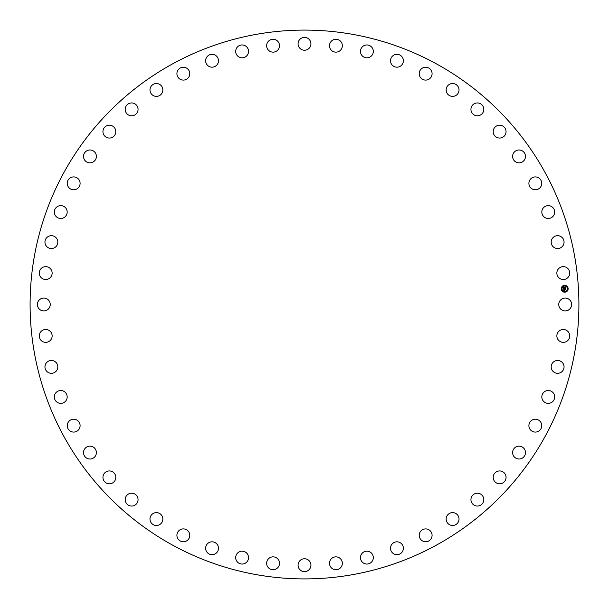 <?xml version="1.0" encoding="UTF-8"?>
<svg xmlns="http://www.w3.org/2000/svg" width="609" height="609" viewBox="0 0 609 609"><rect width="100%" height="100%" fill="white"/><g stroke="black" fill="none" stroke-linecap="round" stroke-linejoin="round"><path stroke-width="0.46" stroke-dasharray="3.04 2.28" d="M570.831 307.583A6.433 6.433 0 0 0 568.273 298.859A6.433 6.433 0 0 0 559.542 301.417A6.433 6.433 0 0 0 562.107 310.141A6.433 6.433 0 0 0 570.831 307.583M545.314 172.941A274.408 274.408 0 0 0 172.941 63.686A274.408 274.408 0 0 0 63.686 436.059A274.408 274.408 0 0 0 436.059 545.314A274.408 274.408 0 0 0 545.314 172.941M569.263 275.458A6.433 6.433 0 0 0 565.67 267.1A6.433 6.433 0 0 0 557.311 270.701A6.433 6.433 0 0 0 560.904 279.051A6.433 6.433 0 0 0 569.263 275.458M563.835 243.76A6.433 6.433 0 0 0 559.26 235.896A6.433 6.433 0 0 0 551.396 240.471A6.433 6.433 0 0 0 555.971 248.327A6.433 6.433 0 0 0 563.835 243.76M554.616 212.937A6.433 6.433 0 0 0 549.128 205.69A6.433 6.433 0 0 0 541.881 211.178A6.433 6.433 0 0 0 547.369 218.425A6.433 6.433 0 0 0 554.616 212.937M541.759 183.461A6.433 6.433 0 0 0 535.433 176.922A6.433 6.433 0 0 0 528.901 183.248A6.433 6.433 0 0 0 535.22 189.78A6.433 6.433 0 0 0 541.759 183.461M525.438 155.744A6.433 6.433 0 0 0 518.373 150.012A6.433 6.433 0 0 0 512.649 157.084A6.433 6.433 0 0 0 519.713 162.809A6.433 6.433 0 0 0 525.438 155.744M505.896 130.197A6.433 6.433 0 0 0 498.192 125.363A6.433 6.433 0 0 0 493.359 133.067A6.433 6.433 0 0 0 501.062 137.9A6.433 6.433 0 0 0 505.896 130.197M483.417 107.192A6.433 6.433 0 0 0 475.187 103.317A6.433 6.433 0 0 0 471.32 111.554A6.433 6.433 0 0 0 479.549 115.421A6.433 6.433 0 0 0 483.417 107.192M458.333 87.064A6.433 6.433 0 0 0 449.693 84.209A6.433 6.433 0 0 0 446.846 92.85A6.433 6.433 0 0 0 455.479 95.704A6.433 6.433 0 0 0 458.333 87.064M431.005 70.104A6.433 6.433 0 0 0 422.083 68.315A6.433 6.433 0 0 0 420.294 77.236A6.433 6.433 0 0 0 429.216 79.025A6.433 6.433 0 0 0 431.005 70.104M401.826 56.568A6.433 6.433 0 0 0 392.759 55.868A6.433 6.433 0 0 0 392.059 64.935A6.433 6.433 0 0 0 401.125 65.635A6.433 6.433 0 0 0 401.826 56.568M371.231 46.642A6.433 6.433 0 0 0 362.142 47.045A6.433 6.433 0 0 0 362.545 56.127A6.433 6.433 0 0 0 371.627 55.731A6.433 6.433 0 0 0 371.231 46.642M339.662 40.483A6.433 6.433 0 0 0 330.695 41.968A6.433 6.433 0 0 0 332.179 50.943A6.433 6.433 0 0 0 341.154 49.451A6.433 6.433 0 0 0 339.662 40.483M307.583 38.169A6.433 6.433 0 0 0 298.859 40.727A6.433 6.433 0 0 0 301.417 49.458A6.433 6.433 0 0 0 310.141 46.893A6.433 6.433 0 0 0 307.583 38.169M275.458 39.737A6.433 6.433 0 0 0 267.1 43.33A6.433 6.433 0 0 0 270.701 51.689A6.433 6.433 0 0 0 279.051 48.096A6.433 6.433 0 0 0 275.458 39.737M243.76 45.165A6.433 6.433 0 0 0 235.896 49.74A6.433 6.433 0 0 0 240.471 57.604A6.433 6.433 0 0 0 248.327 53.029A6.433 6.433 0 0 0 243.76 45.165M212.937 54.384A6.433 6.433 0 0 0 205.69 59.872A6.433 6.433 0 0 0 211.178 67.119A6.433 6.433 0 0 0 218.425 61.631A6.433 6.433 0 0 0 212.937 54.384M183.461 67.241A6.433 6.433 0 0 0 176.922 73.567A6.433 6.433 0 0 0 183.248 80.099A6.433 6.433 0 0 0 189.78 73.78A6.433 6.433 0 0 0 183.461 67.241M155.744 83.562A6.433 6.433 0 0 0 150.012 90.627A6.433 6.433 0 0 0 157.084 96.351A6.433 6.433 0 0 0 162.809 89.287A6.433 6.433 0 0 0 155.744 83.562M130.197 103.104A6.433 6.433 0 0 0 125.363 110.808A6.433 6.433 0 0 0 133.067 115.641A6.433 6.433 0 0 0 137.9 107.938A6.433 6.433 0 0 0 130.197 103.104M107.192 125.583A6.433 6.433 0 0 0 103.317 133.813A6.433 6.433 0 0 0 111.554 137.68A6.433 6.433 0 0 0 115.421 129.451A6.433 6.433 0 0 0 107.192 125.583M87.064 150.667A6.433 6.433 0 0 0 84.209 159.307A6.433 6.433 0 0 0 92.85 162.154A6.433 6.433 0 0 0 95.704 153.521A6.433 6.433 0 0 0 87.064 150.667M70.104 177.995A6.433 6.433 0 0 0 68.315 186.917A6.433 6.433 0 0 0 77.236 188.706A6.433 6.433 0 0 0 79.025 179.784A6.433 6.433 0 0 0 70.104 177.995M56.568 207.174A6.433 6.433 0 0 0 55.868 216.241A6.433 6.433 0 0 0 64.935 216.941A6.433 6.433 0 0 0 65.635 207.875A6.433 6.433 0 0 0 56.568 207.174M46.642 237.769A6.433 6.433 0 0 0 47.045 246.858A6.433 6.433 0 0 0 56.127 246.455A6.433 6.433 0 0 0 55.731 237.373A6.433 6.433 0 0 0 46.642 237.769M40.483 269.338A6.433 6.433 0 0 0 41.968 278.305A6.433 6.433 0 0 0 50.943 276.821A6.433 6.433 0 0 0 49.451 267.846A6.433 6.433 0 0 0 40.483 269.338M38.169 301.417A6.433 6.433 0 0 0 40.727 310.141A6.433 6.433 0 0 0 49.458 307.583A6.433 6.433 0 0 0 46.893 298.859A6.433 6.433 0 0 0 38.169 301.417M39.737 333.542A6.433 6.433 0 0 0 43.33 341.9A6.433 6.433 0 0 0 51.689 338.299A6.433 6.433 0 0 0 48.096 329.949A6.433 6.433 0 0 0 39.737 333.542M45.165 365.24A6.433 6.433 0 0 0 49.74 373.104A6.433 6.433 0 0 0 57.604 368.529A6.433 6.433 0 0 0 53.029 360.673A6.433 6.433 0 0 0 45.165 365.24M54.384 396.063A6.433 6.433 0 0 0 59.872 403.31A6.433 6.433 0 0 0 67.119 397.822A6.433 6.433 0 0 0 61.631 390.575A6.433 6.433 0 0 0 54.384 396.063M67.241 425.539A6.433 6.433 0 0 0 73.567 432.078A6.433 6.433 0 0 0 80.099 425.752A6.433 6.433 0 0 0 73.78 419.22A6.433 6.433 0 0 0 67.241 425.539M83.562 453.256A6.433 6.433 0 0 0 90.627 458.988A6.433 6.433 0 0 0 96.351 451.916A6.433 6.433 0 0 0 89.287 446.191A6.433 6.433 0 0 0 83.562 453.256M103.104 478.803A6.433 6.433 0 0 0 110.808 483.637A6.433 6.433 0 0 0 115.641 475.934A6.433 6.433 0 0 0 107.938 471.1A6.433 6.433 0 0 0 103.104 478.803M125.583 501.808A6.433 6.433 0 0 0 133.813 505.683A6.433 6.433 0 0 0 137.68 497.446A6.433 6.433 0 0 0 129.451 493.579A6.433 6.433 0 0 0 125.583 501.808M150.667 521.936A6.433 6.433 0 0 0 159.307 524.791A6.433 6.433 0 0 0 162.154 516.15A6.433 6.433 0 0 0 153.521 513.296A6.433 6.433 0 0 0 150.667 521.936M177.995 538.896A6.433 6.433 0 0 0 186.917 540.685A6.433 6.433 0 0 0 188.706 531.764A6.433 6.433 0 0 0 179.784 529.975A6.433 6.433 0 0 0 177.995 538.896M207.174 552.432A6.433 6.433 0 0 0 216.241 553.132A6.433 6.433 0 0 0 216.941 544.065A6.433 6.433 0 0 0 207.875 543.365A6.433 6.433 0 0 0 207.174 552.432M237.769 562.358A6.433 6.433 0 0 0 246.858 561.955A6.433 6.433 0 0 0 246.455 552.873A6.433 6.433 0 0 0 237.373 553.269A6.433 6.433 0 0 0 237.769 562.358M269.338 568.517A6.433 6.433 0 0 0 278.305 567.032A6.433 6.433 0 0 0 276.821 558.057A6.433 6.433 0 0 0 267.846 559.549A6.433 6.433 0 0 0 269.338 568.517M301.417 570.831A6.433 6.433 0 0 0 310.141 568.273A6.433 6.433 0 0 0 307.583 559.542A6.433 6.433 0 0 0 298.859 562.107A6.433 6.433 0 0 0 301.417 570.831M333.542 569.263A6.433 6.433 0 0 0 341.9 565.67A6.433 6.433 0 0 0 338.299 557.311A6.433 6.433 0 0 0 329.949 560.904A6.433 6.433 0 0 0 333.542 569.263M365.24 563.835A6.433 6.433 0 0 0 373.104 559.26A6.433 6.433 0 0 0 368.529 551.396A6.433 6.433 0 0 0 360.673 555.971A6.433 6.433 0 0 0 365.24 563.835M396.063 554.616A6.433 6.433 0 0 0 403.31 549.128A6.433 6.433 0 0 0 397.822 541.881A6.433 6.433 0 0 0 390.575 547.369A6.433 6.433 0 0 0 396.063 554.616M425.539 541.759A6.433 6.433 0 0 0 432.078 535.433A6.433 6.433 0 0 0 425.752 528.901A6.433 6.433 0 0 0 419.22 535.22A6.433 6.433 0 0 0 425.539 541.759M453.256 525.438A6.433 6.433 0 0 0 458.988 518.373A6.433 6.433 0 0 0 451.916 512.649A6.433 6.433 0 0 0 446.191 519.713A6.433 6.433 0 0 0 453.256 525.438M478.803 505.896A6.433 6.433 0 0 0 483.637 498.192A6.433 6.433 0 0 0 475.934 493.359A6.433 6.433 0 0 0 471.1 501.062A6.433 6.433 0 0 0 478.803 505.896M501.808 483.417A6.433 6.433 0 0 0 505.683 475.187A6.433 6.433 0 0 0 497.446 471.32A6.433 6.433 0 0 0 493.579 479.549A6.433 6.433 0 0 0 501.808 483.417M521.936 458.333A6.433 6.433 0 0 0 524.791 449.693A6.433 6.433 0 0 0 516.15 446.846A6.433 6.433 0 0 0 513.296 455.479A6.433 6.433 0 0 0 521.936 458.333M538.896 431.005A6.433 6.433 0 0 0 540.685 422.083A6.433 6.433 0 0 0 531.764 420.294A6.433 6.433 0 0 0 529.975 429.216A6.433 6.433 0 0 0 538.896 431.005M552.432 401.826A6.433 6.433 0 0 0 553.132 392.759A6.433 6.433 0 0 0 544.065 392.059A6.433 6.433 0 0 0 543.365 401.125A6.433 6.433 0 0 0 552.432 401.826M562.358 371.231A6.433 6.433 0 0 0 561.955 362.142A6.433 6.433 0 0 0 552.873 362.545A6.433 6.433 0 0 0 553.269 371.627A6.433 6.433 0 0 0 562.358 371.231M568.517 339.662A6.433 6.433 0 0 0 567.032 330.695A6.433 6.433 0 0 0 558.057 332.179A6.433 6.433 0 0 0 559.549 341.154A6.433 6.433 0 0 0 568.517 339.662M564.505 285.339A3.433 3.433 0 0 0 561.292 288.971A3.433 3.433 0 0 0 564.924 292.183A3.433 3.433 0 0 0 568.136 288.552A3.433 3.433 0 0 0 564.505 285.339M564.878 291.46A2.702 2.702 0 0 0 567.413 288.597A2.702 2.702 0 0 0 564.551 286.063A2.702 2.702 0 0 0 562.016 288.925A2.702 2.702 0 0 0 564.878 291.46M561.665 289.153L561.643 288.735L561.665 289.153M564.543 285.91L564.513 285.492L564.543 285.91M562.434 286.93L562.404 286.519L562.434 286.93M567.786 288.78L567.763 288.369L567.786 288.78M566.758 286.672L566.735 286.26L566.758 286.672M564.886 291.612L564.908 292.031L564.886 291.612M562.67 290.851L562.693 291.262L562.67 290.851M566.994 290.584L567.025 291.003L566.994 290.584M563.683 288.681L565.586 288.613L565.54 287.874L564.604 288.126L564.809 287.517L564.185 287.555L564.467 288.004L563.888 288.042L563.964 287.448L563.85 288.08L564.474 288.133L563.774 288.171L564.048 287.349L563.584 287.128L563.683 288.681M563.69 288.818L563.812 290.615L564.261 290.371L563.896 289.869L564.277 290.287L564.01 289.861L565.685 289.975L565.647 289.29L563.865 289.557L564.155 289.009L563.69 288.818M564.231 287.44L564.878 287.402L564.231 287.44M563.774 288.719L564.216 288.948L563.774 288.719M563.668 287.014L564.147 287.25L563.668 287.014M564.033 289.108L563.942 289.496L565.723 289.184L565.799 289.861L565.753 289.1L564.033 289.108M564.703 287.684L565.632 287.752L565.685 288.575L565.67 287.669L564.703 287.684"/><path stroke-width="0.91" d="M570.831 307.583A6.433 6.433 0 0 0 568.273 298.859A6.433 6.433 0 0 0 559.542 301.417A6.433 6.433 0 0 0 562.107 310.141A6.433 6.433 0 0 0 570.831 307.583M63.686 436.059A274.408 274.408 0 0 0 436.059 545.314A274.408 274.408 0 0 0 545.314 172.941A274.408 274.408 0 0 0 172.941 63.686A274.408 274.408 0 0 0 63.686 436.059M569.263 275.458A6.433 6.433 0 0 0 565.67 267.1A6.433 6.433 0 0 0 557.311 270.701A6.433 6.433 0 0 0 560.904 279.051A6.433 6.433 0 0 0 569.263 275.458M563.835 243.76A6.433 6.433 0 0 0 559.26 235.896A6.433 6.433 0 0 0 551.396 240.471A6.433 6.433 0 0 0 555.971 248.327A6.433 6.433 0 0 0 563.835 243.76M554.616 212.937A6.433 6.433 0 0 0 549.128 205.69A6.433 6.433 0 0 0 541.881 211.178A6.433 6.433 0 0 0 547.369 218.425A6.433 6.433 0 0 0 554.616 212.937M541.759 183.461A6.433 6.433 0 0 0 535.433 176.922A6.433 6.433 0 0 0 528.901 183.248A6.433 6.433 0 0 0 535.22 189.78A6.433 6.433 0 0 0 541.759 183.461M525.438 155.744A6.433 6.433 0 0 0 518.373 150.012A6.433 6.433 0 0 0 512.649 157.084A6.433 6.433 0 0 0 519.713 162.809A6.433 6.433 0 0 0 525.438 155.744M505.896 130.197A6.433 6.433 0 0 0 498.192 125.363A6.433 6.433 0 0 0 493.359 133.067A6.433 6.433 0 0 0 501.062 137.9A6.433 6.433 0 0 0 505.896 130.197M483.417 107.192A6.433 6.433 0 0 0 475.187 103.317A6.433 6.433 0 0 0 471.32 111.554A6.433 6.433 0 0 0 479.549 115.421A6.433 6.433 0 0 0 483.417 107.192M458.333 87.064A6.433 6.433 0 0 0 449.693 84.209A6.433 6.433 0 0 0 446.846 92.85A6.433 6.433 0 0 0 455.479 95.704A6.433 6.433 0 0 0 458.333 87.064M431.005 70.104A6.433 6.433 0 0 0 422.083 68.315A6.433 6.433 0 0 0 420.294 77.236A6.433 6.433 0 0 0 429.216 79.025A6.433 6.433 0 0 0 431.005 70.104M401.826 56.568A6.433 6.433 0 0 0 392.759 55.868A6.433 6.433 0 0 0 392.059 64.935A6.433 6.433 0 0 0 401.125 65.635A6.433 6.433 0 0 0 401.826 56.568M371.231 46.642A6.433 6.433 0 0 0 362.142 47.045A6.433 6.433 0 0 0 362.545 56.127A6.433 6.433 0 0 0 371.627 55.731A6.433 6.433 0 0 0 371.231 46.642M339.662 40.483A6.433 6.433 0 0 0 330.695 41.968A6.433 6.433 0 0 0 332.179 50.943A6.433 6.433 0 0 0 341.154 49.451A6.433 6.433 0 0 0 339.662 40.483M307.583 38.169A6.433 6.433 0 0 0 298.859 40.727A6.433 6.433 0 0 0 301.417 49.458A6.433 6.433 0 0 0 310.141 46.893A6.433 6.433 0 0 0 307.583 38.169M275.458 39.737A6.433 6.433 0 0 0 267.1 43.33A6.433 6.433 0 0 0 270.701 51.689A6.433 6.433 0 0 0 279.051 48.096A6.433 6.433 0 0 0 275.458 39.737M243.76 45.165A6.433 6.433 0 0 0 235.896 49.74A6.433 6.433 0 0 0 240.471 57.604A6.433 6.433 0 0 0 248.327 53.029A6.433 6.433 0 0 0 243.76 45.165M212.937 54.384A6.433 6.433 0 0 0 205.69 59.872A6.433 6.433 0 0 0 211.178 67.119A6.433 6.433 0 0 0 218.425 61.631A6.433 6.433 0 0 0 212.937 54.384M183.461 67.241A6.433 6.433 0 0 0 176.922 73.567A6.433 6.433 0 0 0 183.248 80.099A6.433 6.433 0 0 0 189.78 73.78A6.433 6.433 0 0 0 183.461 67.241M155.744 83.562A6.433 6.433 0 0 0 150.012 90.627A6.433 6.433 0 0 0 157.084 96.351A6.433 6.433 0 0 0 162.809 89.287A6.433 6.433 0 0 0 155.744 83.562M130.197 103.104A6.433 6.433 0 0 0 125.363 110.808A6.433 6.433 0 0 0 133.067 115.641A6.433 6.433 0 0 0 137.9 107.938A6.433 6.433 0 0 0 130.197 103.104M107.192 125.583A6.433 6.433 0 0 0 103.317 133.813A6.433 6.433 0 0 0 111.554 137.68A6.433 6.433 0 0 0 115.421 129.451A6.433 6.433 0 0 0 107.192 125.583M87.064 150.667A6.433 6.433 0 0 0 84.209 159.307A6.433 6.433 0 0 0 92.85 162.154A6.433 6.433 0 0 0 95.704 153.521A6.433 6.433 0 0 0 87.064 150.667M70.104 177.995A6.433 6.433 0 0 0 68.315 186.917A6.433 6.433 0 0 0 77.236 188.706A6.433 6.433 0 0 0 79.025 179.784A6.433 6.433 0 0 0 70.104 177.995M56.568 207.174A6.433 6.433 0 0 0 55.868 216.241A6.433 6.433 0 0 0 64.935 216.941A6.433 6.433 0 0 0 65.635 207.875A6.433 6.433 0 0 0 56.568 207.174M46.642 237.769A6.433 6.433 0 0 0 47.045 246.858A6.433 6.433 0 0 0 56.127 246.455A6.433 6.433 0 0 0 55.731 237.373A6.433 6.433 0 0 0 46.642 237.769M40.483 269.338A6.433 6.433 0 0 0 41.968 278.305A6.433 6.433 0 0 0 50.943 276.821A6.433 6.433 0 0 0 49.451 267.846A6.433 6.433 0 0 0 40.483 269.338M38.169 301.417A6.433 6.433 0 0 0 40.727 310.141A6.433 6.433 0 0 0 49.458 307.583A6.433 6.433 0 0 0 46.893 298.859A6.433 6.433 0 0 0 38.169 301.417M39.737 333.542A6.433 6.433 0 0 0 43.33 341.9A6.433 6.433 0 0 0 51.689 338.299A6.433 6.433 0 0 0 48.096 329.949A6.433 6.433 0 0 0 39.737 333.542M45.165 365.24A6.433 6.433 0 0 0 49.74 373.104A6.433 6.433 0 0 0 57.604 368.529A6.433 6.433 0 0 0 53.029 360.673A6.433 6.433 0 0 0 45.165 365.24M54.384 396.063A6.433 6.433 0 0 0 59.872 403.31A6.433 6.433 0 0 0 67.119 397.822A6.433 6.433 0 0 0 61.631 390.575A6.433 6.433 0 0 0 54.384 396.063M67.241 425.539A6.433 6.433 0 0 0 73.567 432.078A6.433 6.433 0 0 0 80.099 425.752A6.433 6.433 0 0 0 73.78 419.22A6.433 6.433 0 0 0 67.241 425.539M83.562 453.256A6.433 6.433 0 0 0 90.627 458.988A6.433 6.433 0 0 0 96.351 451.916A6.433 6.433 0 0 0 89.287 446.191A6.433 6.433 0 0 0 83.562 453.256M103.104 478.803A6.433 6.433 0 0 0 110.808 483.637A6.433 6.433 0 0 0 115.641 475.934A6.433 6.433 0 0 0 107.938 471.1A6.433 6.433 0 0 0 103.104 478.803M125.583 501.808A6.433 6.433 0 0 0 133.813 505.683A6.433 6.433 0 0 0 137.68 497.446A6.433 6.433 0 0 0 129.451 493.579A6.433 6.433 0 0 0 125.583 501.808M150.667 521.936A6.433 6.433 0 0 0 159.307 524.791A6.433 6.433 0 0 0 162.154 516.15A6.433 6.433 0 0 0 153.521 513.296A6.433 6.433 0 0 0 150.667 521.936M177.995 538.896A6.433 6.433 0 0 0 186.917 540.685A6.433 6.433 0 0 0 188.706 531.764A6.433 6.433 0 0 0 179.784 529.975A6.433 6.433 0 0 0 177.995 538.896M207.174 552.432A6.433 6.433 0 0 0 216.241 553.132A6.433 6.433 0 0 0 216.941 544.065A6.433 6.433 0 0 0 207.875 543.365A6.433 6.433 0 0 0 207.174 552.432M237.769 562.358A6.433 6.433 0 0 0 246.858 561.955A6.433 6.433 0 0 0 246.455 552.873A6.433 6.433 0 0 0 237.373 553.269A6.433 6.433 0 0 0 237.769 562.358M269.338 568.517A6.433 6.433 0 0 0 278.305 567.032A6.433 6.433 0 0 0 276.821 558.057A6.433 6.433 0 0 0 267.846 559.549A6.433 6.433 0 0 0 269.338 568.517M301.417 570.831A6.433 6.433 0 0 0 310.141 568.273A6.433 6.433 0 0 0 307.583 559.542A6.433 6.433 0 0 0 298.859 562.107A6.433 6.433 0 0 0 301.417 570.831M333.542 569.263A6.433 6.433 0 0 0 341.9 565.67A6.433 6.433 0 0 0 338.299 557.311A6.433 6.433 0 0 0 329.949 560.904A6.433 6.433 0 0 0 333.542 569.263M365.24 563.835A6.433 6.433 0 0 0 373.104 559.26A6.433 6.433 0 0 0 368.529 551.396A6.433 6.433 0 0 0 360.673 555.971A6.433 6.433 0 0 0 365.24 563.835M396.063 554.616A6.433 6.433 0 0 0 403.31 549.128A6.433 6.433 0 0 0 397.822 541.881A6.433 6.433 0 0 0 390.575 547.369A6.433 6.433 0 0 0 396.063 554.616M425.539 541.759A6.433 6.433 0 0 0 432.078 535.433A6.433 6.433 0 0 0 425.752 528.901A6.433 6.433 0 0 0 419.22 535.22A6.433 6.433 0 0 0 425.539 541.759M453.256 525.438A6.433 6.433 0 0 0 458.988 518.373A6.433 6.433 0 0 0 451.916 512.649A6.433 6.433 0 0 0 446.191 519.713A6.433 6.433 0 0 0 453.256 525.438M478.803 505.896A6.433 6.433 0 0 0 483.637 498.192A6.433 6.433 0 0 0 475.934 493.359A6.433 6.433 0 0 0 471.1 501.062A6.433 6.433 0 0 0 478.803 505.896M501.808 483.417A6.433 6.433 0 0 0 505.683 475.187A6.433 6.433 0 0 0 497.446 471.32A6.433 6.433 0 0 0 493.579 479.549A6.433 6.433 0 0 0 501.808 483.417M521.936 458.333A6.433 6.433 0 0 0 524.791 449.693A6.433 6.433 0 0 0 516.15 446.846A6.433 6.433 0 0 0 513.296 455.479A6.433 6.433 0 0 0 521.936 458.333M538.896 431.005A6.433 6.433 0 0 0 540.685 422.083A6.433 6.433 0 0 0 531.764 420.294A6.433 6.433 0 0 0 529.975 429.216A6.433 6.433 0 0 0 538.896 431.005M552.432 401.826A6.433 6.433 0 0 0 553.132 392.759A6.433 6.433 0 0 0 544.065 392.059A6.433 6.433 0 0 0 543.365 401.125A6.433 6.433 0 0 0 552.432 401.826M562.358 371.231A6.433 6.433 0 0 0 561.955 362.142A6.433 6.433 0 0 0 552.873 362.545A6.433 6.433 0 0 0 553.269 371.627A6.433 6.433 0 0 0 562.358 371.231M568.517 339.662A6.433 6.433 0 0 0 567.032 330.695A6.433 6.433 0 0 0 558.057 332.179A6.433 6.433 0 0 0 559.549 341.154A6.433 6.433 0 0 0 568.517 339.662M564.505 285.339A3.433 3.433 0 0 0 561.292 288.971A3.433 3.433 0 0 0 564.924 292.183A3.433 3.433 0 0 0 568.136 288.552A3.433 3.433 0 0 0 564.505 285.339M564.878 291.46A2.702 2.702 0 0 0 567.413 288.597A2.702 2.702 0 0 0 564.551 286.063A2.702 2.702 0 0 0 562.016 288.925A2.702 2.702 0 0 0 564.878 291.46M563.713 288.833L564.155 289.009L563.865 289.557L565.647 289.29L565.685 289.975L564.01 289.861L564.277 290.287L563.896 289.869L564.261 290.371L563.812 290.615L563.713 288.833M563.805 288.742L564.216 288.948L563.805 288.742M564.025 289.13L565.753 289.1L565.799 289.861L565.723 289.184L564.025 289.13M563.584 287.128L564.048 287.349L563.774 288.171L564.474 288.133L563.85 288.08L563.934 287.463L563.888 288.042L564.809 287.517L564.604 288.126L565.54 287.874L565.586 288.613L563.683 288.681L563.584 287.128M563.721 287.052L564.147 287.25L563.721 287.052M564.878 287.402L564.208 287.478L564.878 287.402M564.718 287.988L565.67 287.669L565.723 288.529L565.632 287.752L564.718 287.988M561.665 289.153L561.643 288.735L561.665 289.153M564.543 285.91L564.513 285.492L564.543 285.91M562.434 286.93L562.404 286.519L562.434 286.93M567.786 288.78L567.763 288.369L567.786 288.78M566.758 286.672L566.735 286.26L566.758 286.672M564.886 291.612L564.908 292.031L564.886 291.612M562.67 290.851L562.693 291.262L562.67 290.851M566.994 290.584L567.025 291.003L566.994 290.584"/></g></svg>
